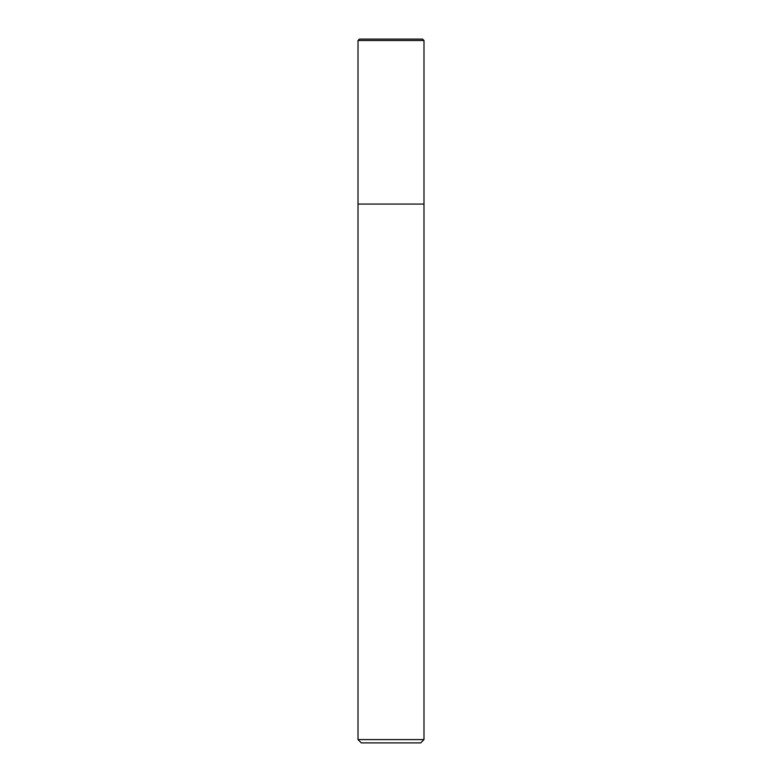 <?xml version="1.0" encoding="UTF-8"?>
<svg xmlns="http://www.w3.org/2000/svg" width="782" height="782" viewBox="0 0 782 782"><rect width="100%" height="100%" fill="white"/><g stroke="black" fill="none" stroke-linecap="round" stroke-linejoin="round"><path stroke-width="1.17" d="M358.009 739.596L361.304 742.9L420.696 742.9L423.991 739.596L358.009 739.596L358.009 204.063L423.991 204.063L423.991 40.517L422.583 39.1L359.417 39.1L358.009 40.517L358.009 204.063L423.991 204.063L423.991 739.596M358.009 40.517L423.991 40.517L422.583 39.1M423.991 204.063L423.991 40.517"/></g></svg>
